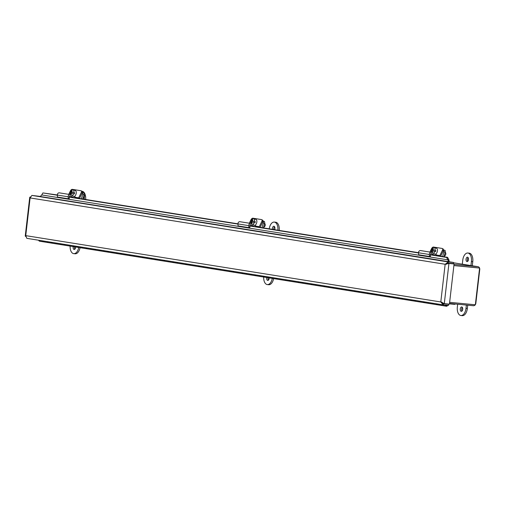 <?xml version="1.0" encoding="UTF-8"?>
<svg xmlns="http://www.w3.org/2000/svg" width="505" height="505" viewBox="0 0 505 505"><rect width="100%" height="100%" fill="white"/><g stroke="black" fill="none" stroke-linecap="round" stroke-linejoin="round"><path stroke-width="0.76" d="M449.513 303.429L473.355 305.721A2.639 2.19 99.1 0 0 475.268 304.78M475.363 304.641A2.639 2.19 99.1 0 0 475.836 303.309L479.75 269.512A2.639 2.19 99.1 0 0 479.592 268.117M479.561 268.048A2.639 2.19 99.1 0 0 477.983 266.697A2.639 2.19 99.1 0 0 477.869 266.678L454.027 264.393M477.799 267.846A1.477 1.225 -80.9 0 0 477.736 267.839L453.894 265.548L479.599 268.054L475.35 304.786L449.639 302.318M453.888 265.586L479.599 268.054M445.984 303.821L448.642 304.244L448.509 305.399L443.232 304.887L440.796 301.965L444.286 303.656L449.425 304.149L454.077 263.945L448.939 263.452L445.158 264.26L448.339 261.962L453.477 262.455L39.983 196.464M25.616 236.479L25.25 236.018L25.742 235.639L26.841 238.347L443.093 304.862M40.223 196.42L31.897 195.416L30.104 197.935L29.719 197.373L30.218 196.918M443.018 303.088L444.286 303.656L448.939 263.452L447.165 263.812M443.365 304.906L443.415 303.739M448.642 304.244L443.504 303.751L441.761 302.059M446.123 264.355L448.2 263.118L448.339 261.962L31.897 195.416M454.077 263.945L448.295 263.351M448.2 263.118L453.345 263.61L453.477 262.455M39.794 196.464A1.477 1.225 99.1 0 0 41.044 195.631L41.738 194.949L447.891 259.854L446.59 257.436L447.563 257.329L448.863 259.747L447.891 259.854L448.288 260.713A1.477 1.225 -80.9 0 1 447.039 261.546L447.039 261.558M448.863 259.747L449.141 261.205L448.288 260.713M57.374 195.239L42.9 192.929L41.738 194.949M446.59 257.436L430.374 254.848M418.557 252.961L249.779 225.987M237.969 224.1L69.191 197.127M448.838 261.735A2.639 2.19 99.1 0 0 449.141 261.205M57.362 194.974L42.9 192.929M447.563 257.329L430.361 254.577M418.544 252.689L249.767 225.722M237.95 223.835L69.179 196.862M454.91 303.953L454.866 304.37L449.463 303.852M43.986 241.908A1.572 1.307 -80.9 0 1 43.891 241.895L39.693 241.226A1.572 1.307 -80.9 0 1 38.696 240.241M43.891 241.895A1.572 1.307 -80.9 0 1 42.887 240.917M441.938 305.5A1.572 1.307 -80.9 0 1 440.84 304.509M436.642 303.833A1.572 1.307 99.1 0 0 437.646 304.818L441.843 305.487M433.29 304.117A1.572 1.307 -80.9 0 1 432.185 303.126M427.994 302.451A1.572 1.307 99.1 0 0 428.991 303.436L433.189 304.105M424.636 302.735A1.572 1.307 -80.9 0 1 423.537 301.744M419.339 301.068A1.572 1.307 99.1 0 0 420.343 302.053L424.541 302.722M415.987 301.352A1.572 1.307 -80.9 0 1 414.889 300.361M410.691 299.686A1.572 1.307 99.1 0 0 411.689 300.671L415.886 301.34M407.333 299.97A1.572 1.307 -80.9 0 1 406.235 298.979M402.037 298.303A1.572 1.307 99.1 0 0 403.041 299.288L407.238 299.957M398.685 298.588A1.572 1.307 -80.9 0 1 397.587 297.596M393.389 296.921A1.572 1.307 99.1 0 0 394.392 297.906L398.584 298.575M390.03 297.205A1.572 1.307 -80.9 0 1 388.932 296.214M384.734 295.539A1.572 1.307 99.1 0 0 385.738 296.523L389.936 297.192M381.382 295.823A1.572 1.307 -80.9 0 1 380.284 294.832M376.086 294.156A1.572 1.307 99.1 0 0 377.09 295.141L381.281 295.81M372.728 294.44A1.572 1.307 -80.9 0 1 371.63 293.449M367.438 292.774A1.572 1.307 99.1 0 0 368.435 293.759L372.633 294.428M364.08 293.058A1.572 1.307 -80.9 0 1 362.981 292.067M358.784 291.391A1.572 1.307 99.1 0 0 359.787 292.376L363.979 293.045M355.425 291.675A1.572 1.307 -80.9 0 1 354.327 290.684M350.135 290.009A1.572 1.307 99.1 0 0 351.133 290.994L355.331 291.663M346.777 290.293A1.572 1.307 -80.9 0 1 345.679 289.302M341.481 288.626A1.572 1.307 99.1 0 0 342.485 289.611L346.676 290.28M338.123 288.911A1.572 1.307 -80.9 0 1 337.024 287.919M332.833 287.244A1.572 1.307 99.1 0 0 333.83 288.229L338.028 288.898M329.475 287.528A1.572 1.307 -80.9 0 1 328.376 286.537M324.178 285.862A1.572 1.307 99.1 0 0 325.182 286.846L329.374 287.515M320.82 286.146A1.572 1.307 -80.9 0 1 319.722 285.155M315.53 284.479A1.572 1.307 99.1 0 0 316.528 285.464L320.725 286.133M312.172 284.763A1.572 1.307 -80.9 0 1 311.074 283.772M306.876 283.097A1.572 1.307 99.1 0 0 307.88 284.081L312.071 284.751M303.524 283.381A1.572 1.307 -80.9 0 1 302.419 282.39M298.228 281.714A1.572 1.307 99.1 0 0 299.225 282.699L303.423 283.368M294.87 281.998A1.572 1.307 -80.9 0 1 293.771 281.007M289.573 280.332A1.572 1.307 99.1 0 0 290.577 281.317L294.775 281.986M286.221 280.616A1.572 1.307 -80.9 0 1 285.117 279.625M280.925 278.949A1.572 1.307 99.1 0 0 281.923 279.934L286.12 280.603M277.567 279.233A1.572 1.307 -80.9 0 1 276.469 278.242M272.271 277.567A1.572 1.307 99.1 0 0 273.274 278.552L277.472 279.221M268.919 277.851A1.572 1.307 -80.9 0 1 267.82 276.86M263.623 276.184A1.572 1.307 99.1 0 0 264.62 277.169L268.818 277.838M260.264 276.469A1.572 1.307 -80.9 0 1 259.166 275.477M254.968 274.802A1.572 1.307 99.1 0 0 255.972 275.787L260.17 276.456M251.616 275.086A1.572 1.307 -80.9 0 1 250.518 274.095M246.32 273.42A1.572 1.307 99.1 0 0 247.317 274.404L251.515 275.073M242.962 273.704A1.572 1.307 -80.9 0 1 241.863 272.713M237.666 272.037A1.572 1.307 99.1 0 0 238.669 273.022L242.867 273.691M234.314 272.321A1.572 1.307 -80.9 0 1 233.215 271.33M229.018 270.655A1.572 1.307 99.1 0 0 230.021 271.639L234.213 272.309M225.659 270.939A1.572 1.307 -80.9 0 1 224.561 269.948M220.363 269.272A1.572 1.307 99.1 0 0 221.367 270.257L225.565 270.926M217.011 269.556A1.572 1.307 -80.9 0 1 215.913 268.565M211.715 267.89A1.572 1.307 99.1 0 0 212.719 268.875L216.91 269.544M208.357 268.174A1.572 1.307 -80.9 0 1 207.258 267.183M203.067 266.507A1.572 1.307 99.1 0 0 204.064 267.492L208.262 268.161M199.709 266.791A1.572 1.307 -80.9 0 1 198.61 265.8M194.412 265.125A1.572 1.307 99.1 0 0 195.416 266.11L199.608 266.779M191.054 265.409A1.572 1.307 -80.9 0 1 189.956 264.418M185.764 263.743A1.572 1.307 99.1 0 0 186.762 264.727L190.959 265.396M182.406 264.027A1.572 1.307 -80.9 0 1 181.308 263.036M177.11 262.36A1.572 1.307 99.1 0 0 178.114 263.345L182.305 264.014M173.752 262.644A1.572 1.307 -80.9 0 1 172.653 261.653M168.462 260.978A1.572 1.307 99.1 0 0 169.459 261.962L173.657 262.632M165.103 261.262A1.572 1.307 -80.9 0 1 164.005 260.271M159.807 259.595A1.572 1.307 99.1 0 0 160.811 260.58L165.002 261.249M156.455 259.879A1.572 1.307 -80.9 0 1 155.351 258.888M151.159 258.213A1.572 1.307 99.1 0 0 152.156 259.198L156.354 259.867M147.801 258.497A1.572 1.307 -80.9 0 1 146.702 257.506M142.505 256.83A1.572 1.307 99.1 0 0 143.508 257.815L147.706 258.484M139.153 257.114A1.572 1.307 -80.9 0 1 138.048 256.123M133.857 255.448A1.572 1.307 99.1 0 0 134.854 256.433L139.052 257.102M130.498 255.732A1.572 1.307 -80.9 0 1 129.4 254.741M125.202 254.066A1.572 1.307 99.1 0 0 126.206 255.05L130.404 255.719M121.85 254.35A1.572 1.307 -80.9 0 1 120.752 253.358M116.554 252.683A1.572 1.307 99.1 0 0 117.551 253.668L121.749 254.337M113.196 252.967A1.572 1.307 -80.9 0 1 112.097 251.976M107.9 251.301A1.572 1.307 99.1 0 0 108.903 252.285L113.101 252.954M104.548 251.585A1.572 1.307 -80.9 0 1 103.449 250.594M99.251 249.918A1.572 1.307 99.1 0 0 100.249 250.903L104.447 251.572M95.893 250.202A1.572 1.307 -80.9 0 1 94.795 249.211M90.597 248.536A1.572 1.307 99.1 0 0 91.601 249.52L95.798 250.19M87.245 248.82A1.572 1.307 -80.9 0 1 86.147 247.829M81.949 247.153A1.572 1.307 99.1 0 0 82.953 248.138L87.144 248.807M78.591 247.437A1.572 1.307 -80.9 0 1 77.492 246.446M73.294 245.771A1.572 1.307 99.1 0 0 74.298 246.756L78.496 247.425M69.942 246.055A1.572 1.307 -80.9 0 1 68.844 245.064M64.646 244.388A1.572 1.307 99.1 0 0 65.65 245.373L69.841 246.042M61.288 244.673A1.572 1.307 -80.9 0 1 60.19 243.681M55.998 243.006A1.572 1.307 99.1 0 0 56.996 243.991L61.193 244.66M52.64 243.29A1.572 1.307 -80.9 0 1 51.542 242.299M47.344 241.624A1.572 1.307 99.1 0 0 48.347 242.608L52.539 243.277M43.083 240.942A1.572 1.307 99.1 0 0 44.087 241.927L48.278 242.602A1.572 1.307 -80.9 0 1 47.281 241.617M51.737 242.324A1.572 1.307 99.1 0 0 52.735 243.309L56.932 243.984A1.572 1.307 -80.9 0 1 55.929 243M60.385 243.707A1.572 1.307 99.1 0 0 61.389 244.691L65.581 245.367A1.572 1.307 -80.9 0 1 64.583 244.382M69.04 245.089A1.572 1.307 99.1 0 0 70.037 246.074L74.235 246.749A1.572 1.307 -80.9 0 1 73.231 245.765M77.688 246.472A1.572 1.307 99.1 0 0 78.692 247.456L82.883 248.132A1.572 1.307 -80.9 0 1 81.886 247.147M86.336 247.854A1.572 1.307 99.1 0 0 87.34 248.839L91.538 249.514A1.572 1.307 -80.9 0 1 90.534 248.529M94.99 249.236A1.572 1.307 99.1 0 0 95.994 250.221L100.186 250.897A1.572 1.307 -80.9 0 1 99.188 249.912M103.639 250.619A1.572 1.307 99.1 0 0 104.642 251.604L108.84 252.279A1.572 1.307 -80.9 0 1 107.836 251.294M112.293 252.001A1.572 1.307 99.1 0 0 113.29 252.986L117.488 253.661A1.572 1.307 -80.9 0 1 116.491 252.677M120.941 253.384A1.572 1.307 99.1 0 0 121.945 254.368L126.143 255.044A1.572 1.307 -80.9 0 1 125.139 254.059M129.596 254.766A1.572 1.307 99.1 0 0 130.593 255.751L134.791 256.426A1.572 1.307 -80.9 0 1 133.787 255.442M138.244 256.149A1.572 1.307 99.1 0 0 139.247 257.133L143.445 257.809A1.572 1.307 -80.9 0 1 142.442 256.824M146.898 257.531A1.572 1.307 99.1 0 0 147.896 258.516L152.093 259.191A1.572 1.307 -80.9 0 1 151.09 258.207M155.546 258.913A1.572 1.307 99.1 0 0 156.55 259.898L160.741 260.574A1.572 1.307 -80.9 0 1 159.744 259.589M164.201 260.296A1.572 1.307 99.1 0 0 165.198 261.281L169.396 261.956A1.572 1.307 -80.9 0 1 168.392 260.971M172.849 261.678A1.572 1.307 99.1 0 0 173.853 262.663L178.044 263.339A1.572 1.307 -80.9 0 1 177.047 262.354M181.503 263.061A1.572 1.307 99.1 0 0 182.501 264.046L186.698 264.721A1.572 1.307 -80.9 0 1 185.695 263.736M190.151 264.443A1.572 1.307 99.1 0 0 191.155 265.428L195.347 266.103A1.572 1.307 -80.9 0 1 194.349 265.119M198.806 265.826A1.572 1.307 99.1 0 0 199.803 266.81L204.001 267.486A1.572 1.307 -80.9 0 1 202.997 266.501M207.454 267.208A1.572 1.307 99.1 0 0 208.458 268.193L212.649 268.868A1.572 1.307 -80.9 0 1 211.652 267.884M216.108 268.591A1.572 1.307 99.1 0 0 217.106 269.575L221.304 270.251A1.572 1.307 -80.9 0 1 220.3 269.266M224.757 269.973A1.572 1.307 99.1 0 0 225.76 270.958L229.952 271.633A1.572 1.307 -80.9 0 1 228.954 270.648M233.405 271.355A1.572 1.307 99.1 0 0 234.408 272.34L238.606 273.016A1.572 1.307 -80.9 0 1 237.602 272.031M242.059 272.744A1.572 1.307 99.1 0 0 243.063 273.723L247.254 274.398A1.572 1.307 -80.9 0 1 246.257 273.413M250.707 274.127A1.572 1.307 99.1 0 0 251.711 275.105L255.909 275.78A1.572 1.307 -80.9 0 1 254.905 274.796M259.362 275.509A1.572 1.307 99.1 0 0 260.359 276.488L264.557 277.163A1.572 1.307 -80.9 0 1 263.559 276.178M268.01 276.892A1.572 1.307 99.1 0 0 269.014 277.87L273.211 278.545A1.572 1.307 -80.9 0 1 272.208 277.561M276.664 278.274A1.572 1.307 99.1 0 0 277.662 279.252L281.859 279.928A1.572 1.307 -80.9 0 1 280.862 278.943M285.312 279.656A1.572 1.307 99.1 0 0 286.316 280.635L290.514 281.31A1.572 1.307 -80.9 0 1 289.51 280.325M293.967 281.039A1.572 1.307 99.1 0 0 294.964 282.017L299.162 282.693A1.572 1.307 -80.9 0 1 298.158 281.708M302.615 282.421A1.572 1.307 99.1 0 0 303.619 283.4L307.816 284.075A1.572 1.307 -80.9 0 1 306.813 283.09M311.269 283.804A1.572 1.307 99.1 0 0 312.267 284.782L316.465 285.458A1.572 1.307 -80.9 0 1 315.461 284.473M319.918 285.186A1.572 1.307 99.1 0 0 320.921 286.165L325.113 286.84A1.572 1.307 -80.9 0 1 324.115 285.855M328.572 286.569A1.572 1.307 99.1 0 0 329.569 287.547L333.767 288.222A1.572 1.307 -80.9 0 1 332.763 287.238M337.22 287.951A1.572 1.307 99.1 0 0 338.224 288.929L342.415 289.605A1.572 1.307 -80.9 0 1 341.418 288.62M345.874 289.333A1.572 1.307 99.1 0 0 346.872 290.312L351.07 290.987A1.572 1.307 -80.9 0 1 350.066 290.003M354.523 290.716A1.572 1.307 99.1 0 0 355.526 291.694L359.718 292.37A1.572 1.307 -80.9 0 1 358.72 291.385M363.177 292.098A1.572 1.307 99.1 0 0 364.174 293.077L368.372 293.752A1.572 1.307 -80.9 0 1 367.369 292.767M371.825 293.481A1.572 1.307 99.1 0 0 372.829 294.459L377.02 295.135A1.572 1.307 -80.9 0 1 376.023 294.15M380.473 294.863A1.572 1.307 99.1 0 0 381.477 295.842L385.675 296.517A1.572 1.307 -80.9 0 1 384.671 295.532M389.128 296.246A1.572 1.307 99.1 0 0 390.131 297.224L394.323 297.899A1.572 1.307 -80.9 0 1 393.326 296.915M397.776 297.628A1.572 1.307 99.1 0 0 398.78 298.606L402.977 299.282A1.572 1.307 -80.9 0 1 401.974 298.297M406.43 299.01A1.572 1.307 99.1 0 0 407.428 299.989L411.625 300.664A1.572 1.307 -80.9 0 1 410.628 299.68M415.078 300.393A1.572 1.307 99.1 0 0 416.082 301.371L420.28 302.047A1.572 1.307 -80.9 0 1 419.276 301.062M423.733 301.775A1.572 1.307 99.1 0 0 424.73 302.754L428.928 303.429A1.572 1.307 -80.9 0 1 427.931 302.445M432.381 303.158A1.572 1.307 99.1 0 0 433.385 304.136L437.583 304.812A1.572 1.307 -80.9 0 1 436.579 303.827M441.035 304.54A1.572 1.307 99.1 0 0 442.033 305.519L446.294 306.2A1.572 1.307 -80.9 0 1 445.265 305.089M447.695 305.323A1.572 1.307 -80.9 0 1 446.294 306.2M447.077 305.26A0.915 0.757 -80.9 0 1 445.883 305.146M442.519 303.341L443.497 303.436M446.938 305.247A0.789 0.65 -80.9 0 1 446.022 305.159M442.62 256.54L443.876 251.825A1.963 1.086 -72.5 0 0 443.535 249.842M443.876 251.825L445.189 252.235A1.963 1.086 -72.5 0 0 444.703 250.19A1.963 1.086 -72.5 0 0 444.615 250.171L444.703 250.19M445.189 252.235L443.983 256.755M262.032 227.679L263.288 222.964A1.963 1.086 -72.5 0 0 262.941 220.982L264.02 221.31A1.963 1.086 -72.5 0 1 264.109 221.329L262.941 220.963M263.288 222.964L264.601 223.38A1.963 1.086 -72.5 0 0 264.109 221.329M264.601 223.38L263.395 227.9M81.438 198.825L82.694 194.103A1.963 1.086 -72.5 0 0 82.347 192.127L83.432 192.449A1.963 1.086 -72.5 0 1 83.514 192.474L82.347 192.102M82.694 194.103L84.007 194.52A1.963 1.086 -72.5 0 0 83.514 192.474M84.007 194.52L82.801 199.039M434.799 255.29L431.548 253.636A0.991 0.821 99.1 0 0 430.361 254.671L430.462 256.344L429.484 256.496L429.364 254.501A1.982 1.648 -80.9 0 1 431.327 252.292A1.982 1.648 -80.9 0 1 431.737 252.424L438.529 255.883M437.008 255.107L439.868 255.568A0.991 0.821 -80.9 0 1 439.419 256.029M439.868 255.568L442.399 250.36A1.963 1.029 -57.2 0 0 442.38 248.536A1.963 1.029 -57.2 0 0 442.159 248.447L433.511 247.065A1.963 1.029 -57.2 0 0 431.586 248.63L429.913 252.064M442.399 250.36L443.245 250.903L440.657 256.224M431.327 252.292L420.513 250.562A1.982 1.648 99.1 0 0 418.544 252.778L429.364 254.501M429.484 256.496L418.67 254.766L418.544 252.778M431.623 250.821A2.089 1.092 122.8 0 1 432.135 249.899M443.245 250.903A1.963 1.029 -57.2 0 0 443.226 249.079A1.963 1.029 -57.2 0 0 443.005 248.997M444.166 256.073A1.963 1.086 -72.5 0 0 444.823 255.789A1.963 1.086 -72.5 0 0 445.662 254.343A1.963 1.086 -72.5 0 0 445.707 252.98A1.963 1.086 -72.5 0 0 445.176 252.292M436.345 248.207A3.219 1.78 107.5 0 1 436.484 248.239A3.219 1.78 107.5 0 1 437.393 251.124A3.219 1.78 107.5 0 1 435.411 254.299M444.962 255.656A1.572 0.871 -72.5 0 0 445.088 255.562A1.572 0.871 -72.5 0 0 445.757 254.406A1.572 0.871 -72.5 0 0 445.795 253.321A1.572 0.871 -72.5 0 0 445.745 253.169M432.116 250.884A3.219 1.78 107.5 0 1 432.381 249.975L431.586 249.722A3.219 1.78 107.5 0 1 434.003 247.463A3.219 1.78 107.5 0 1 434.142 247.5A3.219 1.78 107.5 0 1 435.07 250.278L435.859 250.53A3.219 1.78 107.5 0 1 435.556 251.667L434.767 251.414A3.219 1.78 107.5 0 1 433.473 253.308M431.276 252.285A3.219 1.78 107.5 0 1 431.283 250.859L432.078 250.871L431.971 252.279L432.406 252.348L432.514 250.941L434.767 251.414M431.586 249.722L432.381 249.735L432.981 248.485L433.41 248.555L432.817 249.805L435.859 250.53M432.381 249.975L433.921 250.158M432.817 249.805L435.07 250.278M432.501 251.01L432.078 250.871M433.902 250.215L432.381 249.735M432.981 248.485L433.378 248.611M254.204 226.429L250.96 224.775A0.991 0.821 99.1 0 0 249.773 225.817L249.874 227.484L248.889 227.635L248.769 225.647A1.982 1.648 -80.9 0 1 250.732 223.431A1.982 1.648 -80.9 0 1 251.143 223.57L257.935 227.029M256.414 226.253L259.273 226.707A0.991 0.821 -80.9 0 1 258.825 227.168M259.273 226.707L261.805 221.499A1.963 1.029 -57.2 0 0 261.786 219.675A1.963 1.029 -57.2 0 0 261.571 219.593L252.917 218.21A1.963 1.029 -57.2 0 0 250.991 219.77L249.325 223.21M261.805 221.499L262.65 222.042L260.069 227.364M250.732 223.431L239.919 221.708A1.982 1.648 99.1 0 0 237.956 223.917L248.769 225.647M248.889 227.635L238.076 225.905L237.956 223.917M251.035 221.966A2.089 1.092 122.8 0 1 251.547 221.038M262.65 222.042A1.963 1.029 -57.2 0 0 262.632 220.218A1.963 1.029 -57.2 0 0 262.411 220.136M263.578 227.212A1.963 1.086 -72.5 0 0 264.235 226.928A1.963 1.086 -72.5 0 0 265.068 225.482A1.963 1.086 -72.5 0 0 265.119 224.125A1.963 1.086 -72.5 0 0 264.582 223.437M255.751 219.347A3.219 1.78 107.5 0 1 255.896 219.378A3.219 1.78 107.5 0 1 256.799 222.269A3.219 1.78 107.5 0 1 254.817 225.438M264.368 226.795A1.572 0.871 -72.5 0 0 264.494 226.701A1.572 0.871 -72.5 0 0 265.163 225.546A1.572 0.871 -72.5 0 0 265.201 224.46A1.572 0.871 -72.5 0 0 265.157 224.308M251.522 222.03A3.219 1.78 107.5 0 1 251.787 221.114L250.991 220.862A3.219 1.78 107.5 0 1 253.409 218.608A3.219 1.78 107.5 0 1 253.554 218.64A3.219 1.78 107.5 0 1 254.476 221.424L255.271 221.67A3.219 1.78 107.5 0 1 254.968 222.806L254.173 222.56A3.219 1.78 107.5 0 1 252.879 224.454M250.682 223.425A3.219 1.78 107.5 0 1 250.688 222.004L251.484 222.017L251.376 223.418L251.812 223.488L251.919 222.086L254.173 222.56M250.991 220.862L251.787 220.881L252.386 219.631L252.822 219.7L252.222 220.95L255.271 221.67M251.787 221.114L253.327 221.297M252.222 220.95L254.476 221.424M251.907 222.149L251.484 222.017M253.314 221.36L251.787 220.881M252.386 219.631L252.784 219.757M73.61 197.569L70.365 195.921A0.991 0.821 99.1 0 0 69.179 196.956L69.28 198.629L68.295 198.781L68.175 196.786A1.982 1.648 -80.9 0 1 70.138 194.577A1.982 1.648 -80.9 0 1 70.549 194.709L77.347 198.168M75.819 197.392L78.685 197.846A0.991 0.821 -80.9 0 1 78.237 198.307M78.685 197.846L81.217 192.645A1.963 1.029 -57.2 0 0 81.198 190.814A1.963 1.029 -57.2 0 0 80.977 190.732L72.322 189.35A1.963 1.029 -57.2 0 0 70.403 190.915L68.73 194.349M81.217 192.645L82.062 193.188L79.474 198.509M70.138 194.577L59.325 192.847A1.982 1.648 99.1 0 0 57.362 195.056L68.175 196.786M68.295 198.781L57.482 197.051L57.362 195.056M70.441 193.106A2.089 1.092 122.8 0 1 70.953 192.178M82.062 193.188A1.963 1.029 -57.2 0 0 82.044 191.357A1.963 1.029 -57.2 0 0 81.823 191.275M82.984 198.351A1.963 1.086 -72.5 0 0 83.641 198.067A1.963 1.086 -72.5 0 0 84.474 196.622A1.963 1.086 -72.5 0 0 84.524 195.265A1.963 1.086 -72.5 0 0 83.994 194.577M75.163 190.486A3.219 1.78 107.5 0 1 75.302 190.524A3.219 1.78 107.5 0 1 76.211 193.409A3.219 1.78 107.5 0 1 74.229 196.578M83.779 197.941A1.572 0.871 -72.5 0 0 83.906 197.846A1.572 0.871 -72.5 0 0 84.575 196.685A1.572 0.871 -72.5 0 0 84.613 195.599A1.572 0.871 -72.5 0 0 84.562 195.448M70.934 193.169A3.219 1.78 107.5 0 1 71.192 192.26L70.403 192.007A3.219 1.78 107.5 0 1 72.821 189.747A3.219 1.78 107.5 0 1 72.96 189.779A3.219 1.78 107.5 0 1 73.882 192.563L74.677 192.815A3.219 1.78 107.5 0 1 74.374 193.952L73.579 193.699A3.219 1.78 107.5 0 1 72.284 195.593M70.088 194.564A3.219 1.78 107.5 0 1 70.1 193.144L70.896 193.156L70.788 194.564L71.218 194.633L71.325 193.226L73.579 193.699M70.403 192.007L71.199 192.02L71.798 190.77L72.228 190.839L71.628 192.089L74.677 192.815M71.192 192.26L72.739 192.437M71.628 192.089L73.882 192.563M71.319 193.289L70.896 193.156M72.72 192.5L71.199 192.02M71.798 190.77L72.196 190.896M460.282 308.959A2.209 1.231 95.5 0 1 461.709 306.952A2.209 1.231 95.5 0 1 462.719 309.275A2.209 1.231 95.5 0 1 461.286 311.358A2.209 1.231 95.5 0 1 460.282 308.959M466.039 259.185A2.209 1.231 95.5 0 1 467.466 257.178A2.209 1.231 95.5 0 1 468.482 259.494A2.209 1.231 95.5 0 1 467.043 261.577A2.209 1.231 95.5 0 1 466.039 259.185M457.663 304.212L457.341 307.002A7.865 4.375 -84.5 0 0 460.913 315.518A7.865 4.375 -84.5 0 0 465.989 308.385L466.38 305.052M470.944 265.573L471.411 261.533A7.865 4.375 -84.5 0 0 467.838 253.018A7.865 4.375 -84.5 0 0 462.763 260.151L462.296 264.191M462.353 307.387A2.209 1.231 -84.5 0 0 461.633 309.092A2.209 1.231 -84.5 0 0 461.999 311.055M468.11 257.607A2.209 1.231 -84.5 0 0 467.39 259.311A2.209 1.231 -84.5 0 0 467.756 261.281M460.913 315.518L462.264 315.65A7.865 4.375 -84.5 0 0 467.346 308.511L467.731 305.184M472.289 265.788L472.768 261.666A7.865 4.375 -84.5 0 0 469.189 253.144L467.838 253.018M269.171 277.895A2.209 1.231 95.5 0 1 267.719 280.426A2.209 1.231 95.5 0 1 266.709 278.028A2.209 1.231 95.5 0 1 266.804 277.516M272.504 229.352A2.209 1.231 95.5 0 1 272.473 228.254A2.209 1.231 95.5 0 1 273.899 226.246A2.209 1.231 95.5 0 1 274.859 227.471A2.209 1.231 95.5 0 1 274.625 229.693M263.692 277.024A7.865 4.375 -84.5 0 0 267.347 284.586A7.865 4.375 -84.5 0 0 272.283 278.394M277.883 230.217A7.865 4.375 -84.5 0 0 274.272 222.08A7.865 4.375 -84.5 0 0 269.241 228.834M268.136 277.731A2.209 1.231 -84.5 0 0 268.067 278.16A2.209 1.231 -84.5 0 0 268.426 280.123M274.543 226.676A2.209 1.231 -84.5 0 0 273.824 228.38A2.209 1.231 -84.5 0 0 273.874 229.573M267.347 284.586L268.698 284.719A7.865 4.375 -84.5 0 0 273.622 278.608M279.227 230.431A7.865 4.375 -84.5 0 0 275.623 222.213L274.272 222.08M75.605 246.964A2.209 1.231 95.5 0 1 74.147 249.495A2.209 1.231 95.5 0 1 73.143 247.096A2.209 1.231 95.5 0 1 73.238 246.585M70.126 246.093A7.865 4.375 -84.5 0 0 73.78 253.655A7.865 4.375 -84.5 0 0 78.711 247.463M84.316 199.279A7.865 4.375 -84.5 0 0 84.348 197.272M74.57 246.8A2.209 1.231 -84.5 0 0 74.494 247.229A2.209 1.231 -84.5 0 0 74.86 249.192M73.78 253.655L75.131 253.788A7.865 4.375 -84.5 0 0 80.049 247.677M85.661 199.494A7.865 4.375 -84.5 0 0 82.056 191.281L81.892 191.262M453.44 262.777L477.869 266.678M447.645 263.648L446.811 263.509L447.095 263.825A5.227 2.91 -84.5 0 0 446.799 263.503M25.742 235.639L440.796 301.965L445.158 264.26L30.104 197.935L25.742 235.639M431.548 253.636L431.131 253.567M250.96 224.775L250.537 224.712M70.365 195.921L69.942 195.852M472.768 261.666L471.411 261.533M465.989 308.385L467.346 308.511M453.44 262.77L477.983 266.697M26.841 238.347L443.232 304.887M29.719 197.373L25.25 236.018M446.42 305.424L446.035 305.361M442.38 248.536L443.226 249.079M445.795 253.321L445.707 252.98M434.142 247.5L436.484 248.239M261.786 219.675L262.632 220.218M265.201 224.46L265.119 224.125M253.554 218.64L255.896 219.378M81.198 190.814L82.044 191.357M84.613 195.599L84.524 195.265M72.96 189.779L75.302 190.524"/></g></svg>
